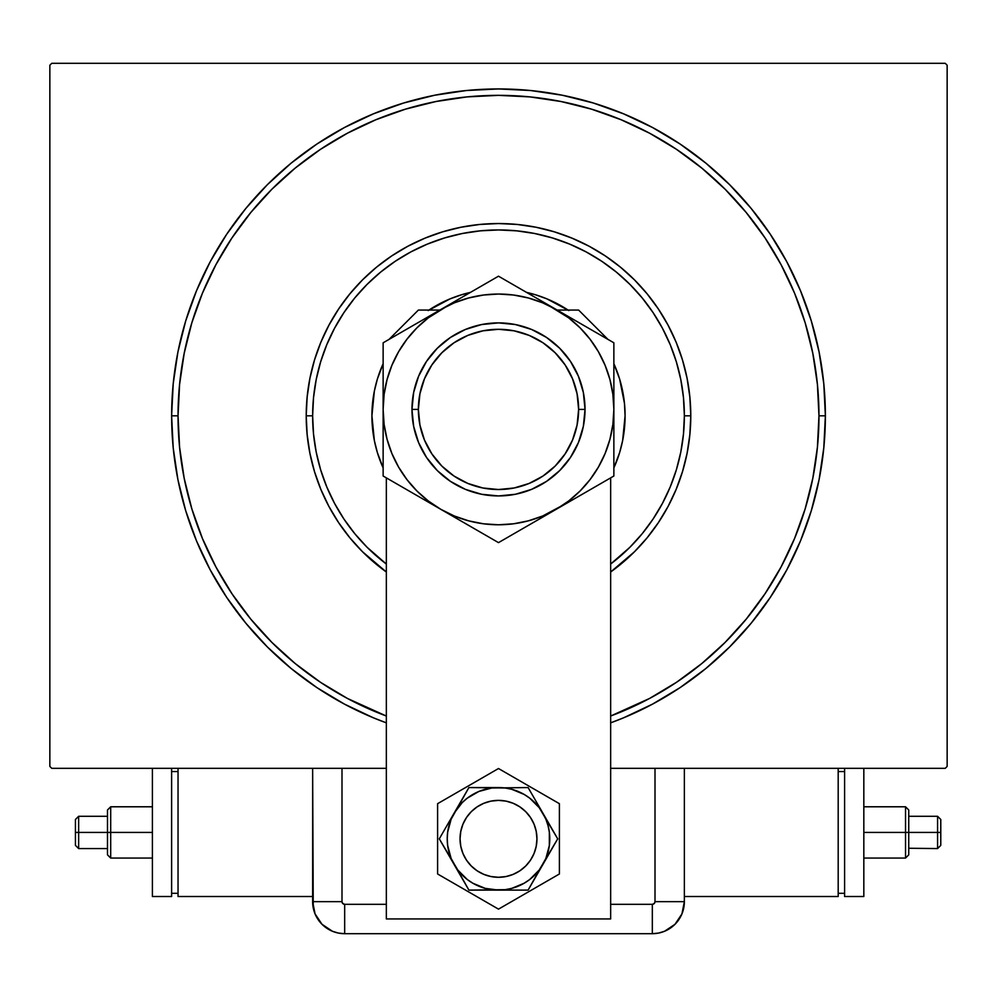 <?xml version="1.0" encoding="UTF-8"?>
<svg xmlns="http://www.w3.org/2000/svg" width="997" height="997" viewBox="0 0 997 997"><rect width="100%" height="100%" fill="white"/><g stroke="black" fill="none" stroke-linecap="round" stroke-linejoin="round"><path stroke-width="1.5" d="M178.039 415.824A320.461 320.461 0 0 0 215.913 566.944A320.461 320.461 0 0 1 215.913 264.691L202.428 293.18L191.835 322.791L184.196 353.299L179.585 384.406L178.039 415.824L171.621 415.824L178.039 415.824A320.461 320.461 0 0 1 498.5 95.351A320.461 320.461 0 0 1 818.961 415.824L825.379 415.824A326.879 326.879 0 0 1 610.663 722.85L623.586 717.815L652.586 704.094L680.104 687.606L705.864 668.501L729.63 646.953L751.177 623.187L770.282 597.427L786.783 569.91L800.491 540.91L811.296 510.701L819.098 479.594L823.796 447.865L825.379 415.824L823.796 383.783L819.098 352.053L811.296 320.934L800.491 290.725L786.783 261.737L770.282 234.22L751.177 208.448L729.63 184.682L705.864 163.147L680.104 144.029L652.586 127.541L623.586 113.832L593.389 103.027L562.271 95.226L530.541 90.515L498.5 88.945L466.459 90.515L434.729 95.226L403.611 103.027L373.414 113.832L344.414 127.541L316.896 144.029L291.136 163.147L267.37 184.682L245.823 208.448L226.718 234.22L210.217 261.737L196.509 290.725L185.704 320.934L177.902 352.053L173.204 383.783L171.621 415.824L173.204 447.865L177.902 479.594L185.704 510.701L196.509 540.91L210.217 569.91L226.718 597.427L245.823 623.187L267.37 646.953L291.136 668.501L316.896 687.606L344.414 704.094L373.414 717.815L386.338 722.85A326.879 326.879 0 0 1 498.5 88.945A326.879 326.879 0 0 1 825.379 415.824L818.961 415.824A320.461 320.461 0 0 1 781.087 566.944A320.461 320.461 0 0 0 781.087 264.691A320.461 320.461 0 0 1 610.663 716.02A320.461 320.461 0 0 0 649.62 698.411A320.461 320.461 0 0 1 610.663 716.02L649.57 698.448L676.539 682.272L701.801 663.541L725.106 642.417L746.217 619.125L765.073 593.676A320.461 320.461 0 0 1 676.365 682.397A320.461 320.461 0 0 0 765.073 593.676L781.125 566.882L794.572 538.455L805.165 508.844L812.804 478.336L817.415 447.229L818.961 415.824L817.415 384.406L812.804 353.299L805.165 322.791L794.572 293.18L781.125 264.753L764.961 237.785L746.217 212.523L725.106 189.218L701.801 168.094L676.365 149.238A320.461 320.461 0 0 1 765.073 237.959A320.461 320.461 0 0 0 676.365 149.238L649.57 133.199L621.131 119.752L591.52 109.159L561.024 101.52L529.906 96.896L498.5 95.351L467.095 96.896L435.976 101.52L405.48 109.159L375.869 119.752L347.43 133.199L320.461 149.363L295.199 168.094L271.894 189.218L250.783 212.523L231.927 237.959A320.461 320.461 0 0 1 320.635 149.238A320.461 320.461 0 0 0 231.927 237.959L215.913 264.691A320.461 320.461 0 0 0 178.039 415.824L179.585 447.229L184.196 478.336L191.835 508.844L202.428 538.455L215.875 566.882L232.039 593.863L250.783 619.125L271.894 642.417L295.199 663.541L320.635 682.397A320.461 320.461 0 0 1 231.927 593.676A320.461 320.461 0 0 0 320.635 682.397L347.43 698.448L386.338 716.02A320.461 320.461 0 0 1 347.38 698.411A320.461 320.461 0 0 0 386.338 716.02A320.461 320.461 0 0 1 178.039 415.824M945.231 63.309L51.769 63.309L945.231 63.309L947.15 65.229L947.15 766.406L947.15 65.229L945.231 63.309M51.769 768.326L312.634 768.326L51.769 768.326L49.85 766.406L49.85 65.229L49.85 766.406L51.769 768.326M684.366 768.326L945.231 768.326L610.663 768.326L655.004 768.326L655.004 901.649L655.004 768.326L684.366 768.326L684.366 901.649L684.366 768.326L684.366 901.649L655.004 901.649L684.366 901.649L684.366 768.326M947.15 766.406L945.231 768.326L947.15 766.406M49.85 65.229L51.769 63.309L49.85 65.229M347.38 133.224A320.461 320.461 0 0 1 649.62 133.224L649.62 133.224A320.461 320.461 0 0 0 347.38 133.224M386.338 571.991L362.534 551.777L349.872 537.794L338.631 522.64L328.923 506.464L320.86 489.402L314.504 471.631L309.917 453.336L307.151 434.667L306.216 415.824L307.151 396.968L309.917 378.312L314.504 360.004L320.86 342.233L328.923 325.184L338.631 308.995L349.872 293.841L362.534 279.858L376.517 267.184L391.671 255.942L407.86 246.247L424.921 238.183L442.68 231.815L460.988 227.241L479.657 224.462L498.5 223.54L517.343 224.462L536.012 227.241L554.32 231.815L572.079 238.183L589.14 246.247L605.329 255.942L620.483 267.184L634.466 279.858L647.128 293.841L658.369 308.995L668.077 325.184L676.14 342.233L682.496 360.004L687.083 378.312L689.849 396.968L690.784 415.824L684.366 415.824A185.866 185.866 0 0 1 610.663 564.028L629.93 547.253L642.18 533.731L653.047 519.088L662.419 503.435L670.221 486.947L676.365 469.774L680.801 452.077L683.468 434.044L684.366 415.824L683.468 397.604L680.801 379.558L676.365 361.861L670.221 344.688L662.419 328.2L653.047 312.56L642.18 297.904L629.93 284.394L616.42 272.144L601.764 261.276L586.124 251.892L569.623 244.103L552.45 237.959L534.766 233.522L516.72 230.843L498.5 229.946L480.28 230.843L462.234 233.522L444.55 237.959L427.377 244.103L410.876 251.892L395.236 261.276L380.58 272.144L367.07 284.394L354.82 297.904L343.953 312.56L334.581 328.2L326.779 344.688L320.635 361.861L316.199 379.558L313.532 397.604L312.634 415.824L306.216 415.824A192.284 192.284 0 0 0 386.338 571.991A192.284 192.284 0 0 1 498.5 223.54A192.284 192.284 0 0 1 610.663 571.991A192.284 192.284 0 0 0 690.784 415.824L689.849 434.667L687.083 453.336L682.496 471.631L676.14 489.402L668.077 506.464L658.369 522.64L647.128 537.794L634.466 551.777L610.663 571.991M386.338 564.028A185.866 185.866 0 0 1 312.634 415.824L313.532 434.044L316.199 452.077L320.635 469.774L326.779 486.947L334.581 503.435L343.953 519.088L354.82 533.731L367.07 547.253L386.338 564.028M377.365 452.563A126.582 126.582 0 0 0 383.135 467.917L377.365 452.563L374.349 440.512L371.918 415.824A126.582 126.582 0 0 1 383.135 363.731A126.582 126.582 0 0 0 371.918 415.824L374.349 391.123L377.365 379.072L383.135 363.731M438.742 304.235A126.582 126.582 0 0 0 428.934 310.067A126.582 126.582 0 0 1 470.472 292.383L470.547 292.333M532.56 295.86L526.566 292.395A126.582 126.582 0 0 1 568.066 310.067A126.582 126.582 0 0 0 558.258 304.235M613.865 363.731L619.635 379.072A126.582 126.582 0 0 0 613.865 363.731A126.582 126.582 0 0 1 625.082 415.824A126.582 126.582 0 0 0 624.471 403.411L625.082 415.824L622.651 440.512L619.635 452.563L613.865 467.917A126.582 126.582 0 0 0 625.082 415.824A126.582 126.582 0 0 1 613.865 467.917M558.083 304.135A126.582 126.582 0 0 0 535.239 294.688L546.942 298.876L568.826 310.565M428.174 310.565L450.058 298.876L461.761 294.688A126.582 126.582 0 0 0 438.917 304.135M461.761 294.688L470.472 292.383L464.44 295.86M567.667 316.124L526.566 292.395L535.239 294.688M619.635 379.072L624.471 403.411M805.165 322.791L794.572 293.18L805.165 322.791M405.48 109.159L375.869 119.752L405.48 109.159M191.835 508.844L202.428 538.455L191.835 508.844M610.663 716.02L621.131 711.895L610.663 716.02M383.135 467.917A126.582 126.582 0 0 1 371.918 415.824A126.582 126.582 0 0 0 372.529 428.224M690.784 415.824A192.284 192.284 0 0 0 498.5 223.54A192.284 192.284 0 0 0 306.216 415.824L312.634 415.824A185.866 185.866 0 0 1 498.5 229.946A185.866 185.866 0 0 1 684.366 415.824L690.784 415.824M536.959 838.838A38.459 38.459 0 0 1 498.5 877.285A38.459 38.459 0 0 1 460.041 838.838A38.459 38.459 0 0 1 498.5 800.379A38.459 38.459 0 0 1 536.959 838.838L536.212 831.336L534.031 824.12L530.479 817.465L525.693 811.645L519.861 806.86L513.218 803.308L506.002 801.114L498.5 800.379L490.998 801.114L483.782 803.308L477.139 806.86L471.307 811.645L466.521 817.465L462.969 824.12L460.788 831.336L460.041 838.838L460.788 846.341L462.969 853.544L466.521 860.199L471.307 866.032L477.139 870.805L483.782 874.357L490.998 876.55L498.5 877.285L506.002 876.55L513.218 874.357L519.861 870.805L525.693 866.032L530.479 860.199L534.031 853.544L536.212 846.341L536.959 838.838M531.152 859.14L529.008 862.243L531.152 859.14M478.199 871.49L475.095 869.347L478.199 871.49M465.848 818.525L467.992 815.421L465.848 818.525M518.801 806.174L521.905 808.318L518.801 806.174M578.621 310.067L607.921 339.366L578.621 310.067L557.161 310.067L578.621 310.067M610.663 477.875L610.663 918.947L386.338 918.947L386.338 477.875L386.338 918.947L610.663 918.947L610.663 477.875M389.079 339.366L418.379 310.067L439.839 310.067L418.379 310.067L389.079 339.366M559.678 348.227L546.568 337.472L559.678 348.227L570.446 361.338L578.434 376.305L583.357 392.531L585.027 409.406L578.621 409.406A80.121 80.121 0 0 1 498.5 489.527A80.121 80.121 0 0 1 418.379 409.406L411.973 409.406A86.527 86.527 0 0 0 498.5 495.933A86.527 86.527 0 0 0 585.027 409.406A86.527 86.527 0 0 1 498.5 495.933A86.527 86.527 0 0 1 411.973 409.406L413.643 392.531L418.566 376.305L426.554 361.338L437.322 348.227L450.432 337.472L437.322 348.227M437.608 803.682L437.608 873.983L498.5 909.139L559.392 873.983L559.392 803.682L498.5 768.525L437.608 803.682L437.608 873.983L498.5 909.139L559.392 873.983L559.392 803.682L498.5 768.525L437.608 803.682M439.316 838.801L468.902 787.555L439.291 838.838L468.902 890.109L439.291 838.838L457.822 870.045L467.281 879.516L472.865 883.242L485.227 888.364L498.5 890.109L528.098 890.109L468.902 890.109L505.192 889.673L511.773 888.364L524.135 883.242L529.719 879.516L539.178 870.045L557.709 838.838L528.098 890.109L545.87 858.454L549.335 845.531L549.335 832.146L548.026 825.566L545.87 819.21L539.003 806.423L557.709 838.838L539.178 807.62L529.719 798.148L524.135 794.422L511.773 789.3L505.192 787.991L468.902 787.555L451.13 819.21L447.665 832.146L447.229 838.838L447.665 845.531L451.13 858.454L468.902 890.109L528.098 890.109L557.709 838.838L528.098 787.555L491.808 787.991L478.884 791.456L467.281 798.148L462.247 802.573L454.096 813.191A51.271 51.271 0 0 1 498.5 787.555L468.902 787.555L498.5 787.555A51.271 51.271 0 0 1 542.904 864.474A51.271 51.271 0 0 1 454.096 864.474A51.271 51.271 0 0 1 454.096 813.191L439.291 838.838M526.566 865.122L523.861 867.751M520.895 870.094L517.73 872.138M514.365 873.858L510.863 875.254M507.236 876.288L503.522 876.961M499.759 877.273L495.983 877.21L499.759 877.273M492.231 876.774L488.542 875.977M484.953 874.83L481.489 873.322M472.217 866.904L469.587 864.187M467.244 861.234L465.2 858.056L467.244 861.234M463.468 854.703L462.085 851.189M461.05 847.562L460.377 843.848M460.066 840.097L460.128 836.321M460.552 832.57L461.349 828.881M462.508 825.292L464.004 821.827M470.434 812.543L473.139 809.925M476.105 807.57L479.27 805.526M482.635 803.806L486.137 802.423M489.764 801.376L493.478 800.703M497.241 800.392L501.017 800.454L497.241 800.392M504.769 800.89L508.458 801.688M512.047 802.847L515.511 804.342M524.783 810.76L527.413 813.477M529.756 816.431L531.8 819.609L529.756 816.431M533.532 822.961L534.915 826.476M535.95 830.102L536.623 833.816M536.934 837.58L536.872 841.343M536.448 845.095L535.651 848.783M534.492 852.385L532.996 855.837M530.479 860.187A38.459 38.459 0 0 1 478.199 871.49A38.459 38.459 0 0 1 465.2 819.609M610.663 904.316L652.325 904.316L654.219 903.531L655.004 901.649A2.679 2.679 0 0 1 652.325 904.316L652.325 933.691L658.581 933.08L664.588 931.248L674.981 924.306L681.936 913.913L684.366 901.649L681.936 913.913L674.981 924.306L664.588 931.248L658.581 933.08L652.325 933.691A32.041 32.041 0 0 0 684.366 901.649A32.041 32.041 0 0 1 652.325 933.691L652.325 904.316L610.663 904.316M341.996 768.326L312.634 768.326L313.245 907.893L315.064 913.913L322.019 924.306L332.412 931.248L338.419 933.08L344.675 933.691L652.325 933.691L344.675 933.691L652.325 933.691L344.675 933.691L344.675 904.316L386.338 904.316L344.675 904.316L344.675 933.691L338.419 933.08L332.412 931.248L322.019 924.306L315.064 913.913L312.634 901.649A32.041 32.041 0 0 0 344.675 933.691A32.041 32.041 0 0 1 312.634 901.649L341.996 901.649L342.781 903.531L344.675 904.316A2.679 2.679 0 0 1 341.996 901.649L312.634 901.649L312.634 768.326L312.634 901.649L312.634 768.326L341.996 768.326L341.996 901.649L341.996 768.326L386.338 768.326L341.996 768.326M684.366 901.649L683.543 908.878L684.366 901.649M681.487 914.934L683.095 910.585M908.741 816.555L908.741 832.42L937.579 832.42L937.579 848.572L937.579 832.42L940.782 832.42L940.782 819.484L940.782 845.369L940.782 832.42L905.538 832.42L905.538 858.056L905.538 832.42L863.826 832.42L905.538 832.42L905.538 806.785L905.538 832.42L908.741 832.42L908.741 854.853L908.741 832.42L908.741 854.853L905.538 858.056L863.826 858.056M838.19 896.515L838.19 768.326L838.19 896.515L684.366 896.515L838.19 896.515M838.19 771.541L844.596 771.541L838.19 771.541M844.596 893.312L838.19 893.312L844.596 893.312M863.826 768.326L863.826 896.515L844.596 896.515L844.596 768.326L844.596 896.515L863.826 896.515L863.826 768.326M908.741 813.776L908.741 810.424L908.741 813.776M908.741 854.429L908.741 810.424M908.741 832.42L908.741 816.281L908.741 832.42M940.782 845.369L940.782 834.95L940.782 845.369L937.579 848.572L908.741 848.26M937.579 832.42L937.579 816.281L937.579 832.42M863.826 806.785L905.538 806.785L908.741 809.988L908.741 816.281L937.579 816.281L940.782 819.484M75.436 819.484L75.436 829.903L75.436 819.484L78.651 816.281L107.489 816.281L107.489 851.077L107.489 832.42L78.651 832.42L78.651 816.281L78.651 832.42L75.436 832.42L75.436 845.369L75.436 819.484L75.436 832.42L110.692 832.42L110.692 806.785L110.692 832.42L152.404 832.42L110.692 832.42L110.692 858.056L110.692 832.42L107.489 832.42L107.489 809.988L107.489 832.42L107.489 809.988L110.692 806.785L152.404 806.785M178.039 768.326L178.039 896.515L178.039 768.326M312.634 896.515L178.039 896.515L312.634 896.515M178.039 893.312L171.621 893.312L178.039 893.312M171.621 771.541L178.039 771.541L171.621 771.541M171.621 896.515L152.404 896.515L152.404 768.326L152.404 896.515L171.621 896.515L171.621 768.326L171.621 896.515M107.489 851.077L107.489 854.429L107.489 851.077M107.489 848.26L107.489 854.429M107.489 810.424L107.489 816.555M78.651 832.42L78.651 848.572L78.651 832.42M152.404 858.056L110.692 858.056L107.489 854.853L107.489 848.572L78.651 848.572L75.436 845.369M383.135 375.109L383.135 400.644M383.135 377.589L383.135 382.549M417.182 323.14L383.135 342.806L383.135 409.468M453.436 302.216L428.274 317.881L416.92 327.839L406.975 339.179L398.588 351.729L391.921 365.263L387.06 379.558L384.119 394.351L383.135 409.406L384.119 424.473L387.06 439.266L391.921 453.56L398.588 467.095L406.975 479.644L416.92 490.985L428.274 500.943L440.811 509.317L454.345 515.997L468.64 520.845L483.483 523.799M484.692 284.17L383.135 342.806L383.135 375.159M492.992 279.372L440.811 309.506A115.365 115.365 0 0 1 556.189 309.506L542.655 302.826L528.36 297.978L513.517 295.025M600.082 334.842L556.189 309.506A115.365 115.365 0 0 1 613.865 409.406L613.865 400.644L613.865 409.406L612.881 394.351L609.94 379.558L605.079 365.263L598.412 351.729L590.025 339.179L580.08 327.839L568.726 317.881L541.259 300.882M608.357 339.628L556.189 309.506M613.865 409.468L613.865 342.806L585.987 326.704M613.865 391.971L613.865 381.24M613.865 421.881L613.865 414.366M579.818 495.683L613.865 476.018L613.865 436.723M512.284 534.666L613.865 476.018L613.865 436.262M503.784 539.576L556.189 509.317L568.726 500.943L580.08 490.985L590.025 479.644L598.412 467.095L605.079 453.56L609.94 439.266L612.881 424.423M464.452 522.964L498.5 542.63L526.379 526.528M383.135 437.583L383.135 476.018L440.811 509.317A115.365 115.365 0 0 1 440.811 309.506L425.893 318.118M427.8 501.815L498.5 542.63L512.234 534.691M396.906 483.969L455.741 517.942M388.643 479.196L411.013 492.119M383.135 391.958L383.135 382.088M433.209 313.893L440.811 309.506L433.209 313.893M411.013 326.704L398.7 333.821L411.088 326.667M388.643 339.628L396.868 334.867L388.643 339.628M543.564 302.216L548.574 305.107L543.564 302.216M514.066 285.179L526.329 292.271L514.066 285.179M504.008 279.372L512.234 284.133L504.008 279.372M613.865 377.589L613.865 382.088M513.517 523.799L528.36 520.845L542.655 515.997L569.2 501.815L556.189 509.317A115.365 115.365 0 0 1 440.811 509.317L448.426 513.717L440.811 509.317M585.987 492.119L598.312 485.003L585.912 492.157M608.357 479.196L600.132 483.956L608.357 479.196M455.978 518.079L448.426 513.717L455.978 518.079M482.947 533.644L470.621 526.528L482.947 533.644M493.216 539.576L484.766 534.691L493.216 539.576M383.135 426.791L383.135 414.366M590 479.682L598.412 467.095M483.483 295.025L468.64 297.978L454.345 302.826L440.811 309.506M407 339.142L398.588 351.729M383.135 418.142L383.135 411.811M383.135 466.646L383.135 476.018L396.868 483.956M417.182 495.683L411.088 492.157M532.548 522.964L526.453 526.491M613.865 426.816L613.865 437.072M579.818 323.14L585.912 326.667M613.865 375.159L613.865 381.739M613.865 351.418L613.865 342.806L600.132 334.867M383.135 392.033L383.135 381.764M483.445 523.786L498.5 524.783L513.555 523.786M612.881 424.473L613.865 409.406A115.365 115.365 0 0 1 556.189 509.317L571.107 500.706M513.555 295.025L498.5 294.04L483.445 295.025M450.432 337.472L465.387 329.471L481.626 324.548L498.5 322.891L515.374 324.548L531.613 329.471L546.568 337.472M585.027 409.406L583.357 426.292L578.434 442.518L570.446 457.486L559.678 470.596L546.568 481.352L531.613 489.353L515.374 494.275L498.5 495.933L481.626 494.275L465.387 489.353L450.432 481.352L437.322 470.596L426.554 457.486L418.566 442.518L413.643 426.292L411.973 409.406A86.527 86.527 0 0 1 498.5 322.891A86.527 86.527 0 0 1 585.027 409.406A86.527 86.527 0 0 0 498.5 322.891A86.527 86.527 0 0 0 411.973 409.406L418.379 409.406L419.924 425.046L424.485 440.076L431.888 453.922L441.845 466.06L453.984 476.03L467.842 483.433L482.872 487.982L498.5 489.527L514.128 487.982L529.158 483.433L543.016 476.03L555.155 466.06L565.112 453.922L572.515 440.076L577.076 425.046L578.621 409.406L577.076 393.778L572.515 378.748L565.112 364.902L555.155 352.764L543.016 342.794L529.158 335.391L514.128 330.83L498.5 329.297L482.872 330.83L467.842 335.391L453.984 342.794L441.845 352.764L431.888 364.902L424.485 378.748L419.924 393.778L418.379 409.406A80.121 80.121 0 0 1 498.5 329.297A80.121 80.121 0 0 1 578.621 409.406L585.027 409.406M383.135 443.715L383.135 426.816M613.865 443.665L613.865 375.109M484.766 284.133L498.5 276.194L526.566 292.395L498.5 276.194L470.621 292.295M613.865 426.753L613.865 409.406M541.022 518.079L556.189 509.317"/></g></svg>
